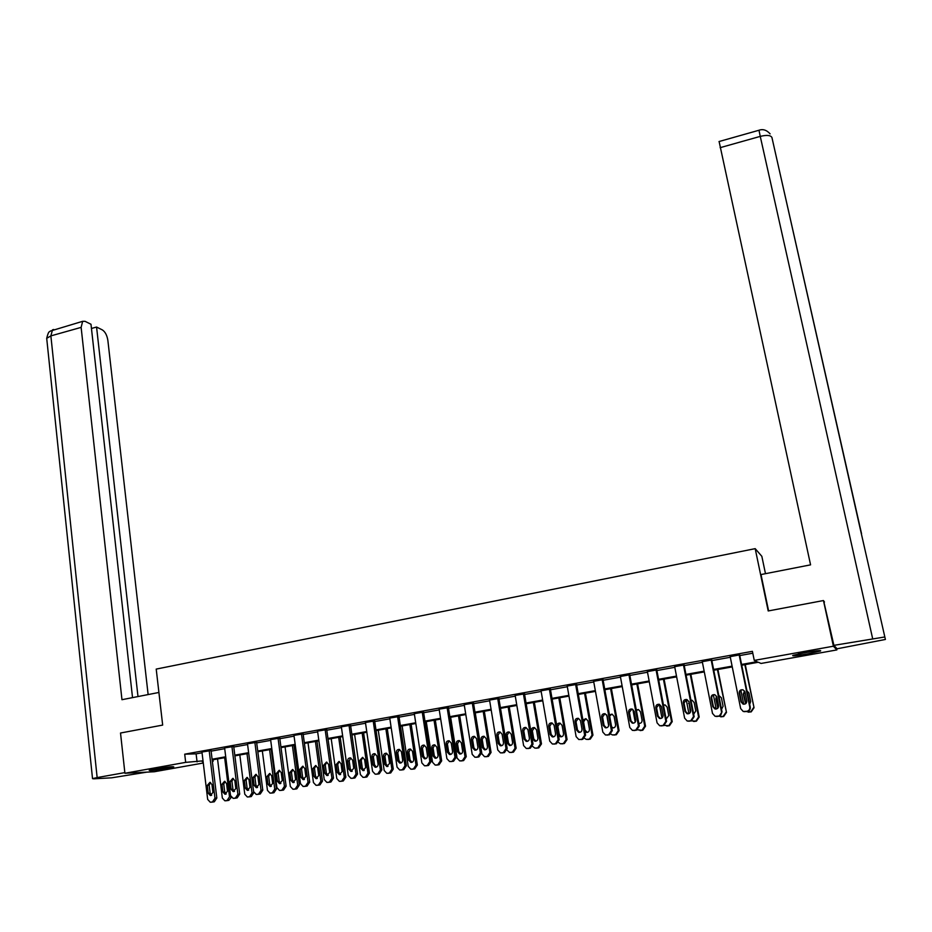 <?xml version="1.0" encoding="UTF-8"?>
<svg xmlns="http://www.w3.org/2000/svg" width="932" height="932" viewBox="0 0 932 932"><rect width="100%" height="100%" fill="white"/><g stroke="black" fill="none" stroke-linecap="round" stroke-linejoin="round"><path stroke-width="1.4" d="M155.411 768.912C167.061 767.013 173.177 766.349 173.76 766.931L167.504 768.341C155.959 770.228 149.854 770.892 149.202 770.321L155.411 768.912M805.656 652.47C816.607 650.618 821.57 650.128 820.556 650.99L807.636 653.926C796.79 655.767 791.839 656.256 792.806 655.394L805.656 652.47M765.475 573.681L761.84 556.322L755.188 548.645L156.215 669.094L162.669 725.084L120.519 733.018L124.911 773.257L185.678 762.364L203.025 760.838M836.482 648.148L836.878 649.919L761.036 663.456L758.357 662.244L741.732 665.227M212.974 759.778L213.148 761.258L212.356 761.397M203.281 763.017L154.281 771.754L124.911 773.257M741.581 664.446L757.075 661.673L754.268 660.404L752.404 651.34L184.711 754.186L196.104 753.848L202.046 752.776M211.11 751.134L224.705 748.676M233.792 747.033L247.597 744.54M256.696 742.897L270.711 740.358M279.833 738.715L294.069 736.14M303.203 734.486L317.649 731.876M326.806 730.222L341.473 727.566M350.653 725.912L365.542 723.22M374.746 721.554L389.856 718.817M399.082 717.151L414.425 714.378M423.664 712.712L439.252 709.893M448.502 708.215L464.334 705.361M473.607 703.683L489.673 700.782M498.97 699.093L515.279 696.146M524.6 694.468L541.166 691.462M550.497 689.785L567.32 686.744M576.675 685.043L593.766 681.956M603.132 680.267L620.479 677.133M629.869 675.432L647.495 672.24M656.897 670.539L674.803 667.312M684.228 665.599L702.402 662.314M711.85 660.613L730.315 657.27M739.775 655.557L752.788 653.216M739.647 654.916L730.187 656.629M711.722 659.972L702.274 661.673M684.1 664.97L674.675 666.671M656.78 669.91L647.379 671.611M629.752 674.791L620.363 676.492M603.016 679.638L593.649 681.327M576.558 684.414L567.204 686.08M550.393 689.156L541.049 690.787M524.495 693.839L515.163 695.458M498.865 698.476L489.556 700.072M473.503 703.066L464.218 704.65M448.409 707.609L439.135 709.17M423.571 712.095L414.321 713.656M398.989 716.545L389.751 718.083M374.652 720.949L365.437 722.475M350.572 725.306L341.368 726.82M326.724 729.616L317.544 731.131M303.121 733.892L293.964 735.383M279.751 738.121L270.618 739.612M256.615 742.303L247.504 743.783M233.711 746.45L224.612 747.918M211.028 750.551L201.953 752.019M755.188 548.645L768.201 610.961L823.457 600.546L824.471 602.025M823.457 600.546L833.394 646.214L836.878 649.919M184.711 754.186L185.678 762.364M754.268 660.404L833.394 646.214M212.088 759.219L225.719 756.772M234.806 755.153L248.634 752.672M257.745 751.041L271.783 748.536M280.916 746.893L295.164 744.342M304.321 742.711L318.791 740.113M327.959 738.482L342.65 735.849M351.842 734.206L366.754 731.527M375.969 729.884L391.102 727.17M400.341 725.527L415.707 722.766M424.957 721.112L440.568 718.316M449.841 716.661L465.685 713.83M474.982 712.164L491.071 709.287M500.379 707.621L516.724 704.685M526.056 703.019L542.645 700.048M551.989 698.383L568.846 695.365M578.213 693.688L595.327 690.624M604.705 688.946L622.087 685.836M631.5 684.146L649.15 680.989M658.574 679.3L676.492 676.096M685.94 674.407L704.149 671.145M713.609 669.456L732.098 666.147M203.106 761.537L202.267 761.689L203.118 761.654M212.345 761.281L213.148 761.258M732.261 666.916L713.761 670.224M704.301 671.914L686.092 675.176M676.644 676.865L658.714 680.069M649.289 681.758L631.64 684.915M622.227 686.593L604.845 689.703M595.466 691.381L578.341 694.445M568.974 696.111L552.128 699.128M542.774 700.806L526.184 703.765M516.852 705.442L500.507 708.355M491.199 710.021L475.099 712.898M465.814 714.564L449.958 717.395M440.685 719.061L425.074 721.846M415.823 723.5L400.445 726.249M391.219 727.904L376.074 730.606M366.858 732.261L351.947 734.929M342.755 736.571L328.064 739.192M318.884 740.835L304.415 743.421M295.269 745.064L281.01 747.615M271.876 749.246L257.838 751.751M247.015 753.685L252.024 792.981L253.749 792.829L248.716 753.382L234.899 755.864M225.8 757.483L212.181 759.918M196.104 753.848L197.071 761.898M739.123 654.683L749.771 707.05C749.992 709.299 749.025 710.72 746.858 711.314L743.223 711.477L740.672 708.6L730.117 656.314M744.214 711.664L747.359 711.372C749.514 710.778 750.481 709.369 750.26 707.132L739.577 654.602M746.8 700.794C746.812 703.334 745.542 704.429 743.002 704.079L740.987 701.796L739.227 693.105C739.227 690.53 740.521 689.447 743.084 689.843L745.041 692.092L746.8 700.794M743.736 704.231L741.499 701.889L739.74 693.222C739.659 690.95 740.754 689.82 743.037 689.831M743.689 704.231L740.882 690.321M744.831 664.667L754.046 707.726L751.215 711.873L748.151 712.153M745.262 664.586L754.046 707.726M744.784 691.369L743.771 694.13L745.868 703.555M746.986 690.822L748.955 693.035L750.679 701.54L749.678 704.301M744.598 691.043L743.282 694.014L745.577 703.765M746.322 711.547L750.749 711.815L753.58 707.656M798.281 653.926L814.731 651.037M812.995 651.282L799.994 653.565M156.809 768.667L166.047 767.304M162.89 767.723L159.955 768.166M768.597 610.891L761.001 574.555L810.572 564.85L719.108 141.513M885.4 639.457L860.166 528.572L885.4 639.457L837.087 648.8L833.907 645.352L823.62 600.791M884.631 636.999L833.907 645.352M158.906 692.464L121.964 699.699L81.131 327.377L50.876 335.893L97.149 777.579L124.841 772.605M148.13 694.573L107.867 340.39C107.029 335.275 105.188 331.78 102.345 329.905L96.567 327.039L137.994 696.553M97.149 777.579L92.524 778.628L93.829 778.814L111.724 777.812L146.895 772.139M132.53 697.625L90.986 324.266L85.045 321.319L82.645 321.319L81.131 327.377M91.453 328.472L96.567 327.039M711.128 659.751L721.485 711.873C721.706 714.11 720.739 715.52 718.607 716.102L715.077 716.289L712.491 713.411L702.215 661.371M716.184 716.463L719.178 716.16L722.055 711.932L711.664 659.658M718.572 705.641C718.584 708.145 717.349 709.229 714.867 708.926L712.817 706.631L711.116 697.975C711.104 695.458 712.363 694.375 714.867 694.724L716.859 696.985L718.572 705.641M715.718 709.066L713.411 706.701L711.71 698.08C711.594 695.936 712.619 694.806 714.751 694.678M683.436 664.772L693.524 716.638L690.659 720.844L687.245 721.053L684.624 718.153L674.617 666.357M688.422 721.193L691.311 720.879L694.165 716.685L684.041 664.656M690.659 710.429C690.67 712.887 689.47 713.982 687.035 713.714L684.973 711.407L683.307 702.798C683.296 700.328 684.519 699.245 686.977 699.548L688.981 701.819L690.659 710.429M687.979 713.842L685.637 711.477L683.983 702.891L686.826 699.501M716.184 709.042L713.388 694.899M717.407 669.572L726.482 712.409L723.663 716.533L720.739 716.836M717.908 669.479L726.482 712.409M716.79 696.728L716.347 698.872L718.164 707.784M721.543 709.345L723.081 706.27L721.403 697.812L718.782 695.447M716.58 696.204L715.788 698.779L717.838 708.192M718.747 716.23L723.116 716.487L725.935 712.351M688.934 713.644L686.208 699.548M690.274 674.43L698.581 717.011L699.198 717.058L696.414 721.158L693.594 721.461M690.857 674.325L699.198 717.058M692.022 700.258L690.996 700.421M689.179 702.833L690.705 711.186M693.688 714.203L695.785 710.941L694.142 702.53L692.173 700.305L690.95 700.188M688.911 701.528L690.356 712.386M691.451 720.855L695.785 721.123L698.581 717.011M656.035 669.724L665.856 721.356L663.013 725.539L659.693 725.748L657.06 722.848L647.321 671.308M660.939 725.877L663.747 725.562L666.578 721.38L656.722 669.595M663.048 715.17C663.06 717.593 661.883 718.688 659.507 718.444L657.421 716.137L655.802 707.574C655.79 705.14 656.99 704.056 659.39 704.324L661.417 706.596L663.048 715.17M660.508 718.549L658.167 716.195L656.547 707.644L659.227 704.277M628.937 674.628L638.49 726.016L635.671 730.175L632.444 730.397L629.787 727.496L620.316 676.189M633.725 730.502L636.474 730.187L639.294 726.028L629.694 674.488M635.729 719.865C635.752 722.242 634.599 723.337 632.269 723.127L630.172 720.82L628.587 712.293C628.576 709.893 629.752 708.809 632.094 709.042L634.144 711.326L635.729 719.865M633.317 723.209L630.987 720.855L629.415 712.351L631.954 709.007M602.13 679.486L611.427 730.63L608.619 734.766L605.485 734.999L602.818 732.086L593.591 681.024M606.802 735.068L609.505 734.754L612.301 730.63L602.957 679.335M608.712 724.502C608.736 726.843 607.606 727.939 605.322 727.764L603.214 725.446L601.676 716.964C601.664 714.599 602.806 713.516 605.113 713.726L607.175 716.009L608.712 724.502M606.417 727.822L604.099 725.469L602.573 717.011L604.984 713.691M661.953 718.024L659.355 704.312M663.421 679.23L671.529 721.613L672.217 721.648L669.444 725.725L666.706 726.04M664.085 679.113L672.217 721.648M663.456 705L665.18 704.965L667.172 707.202L668.768 715.578L666.287 718.875M665.017 704.918L663.537 705.396M661.627 707.691L663.095 715.636M664.388 725.387L668.745 725.702L671.529 721.613M635.216 722.125L632.84 709.38M636.859 683.971L644.746 726.168L645.515 726.191L642.765 730.245L640.074 730.548M637.593 683.843L645.515 726.191M638.746 723.081L639.678 723.43M638.327 709.543L636.405 710.534M638.804 723.383C641.006 723.488 642.09 722.405 642.043 720.156L640.482 711.815L638.478 709.578L636.288 709.881M637.546 729.814L641.985 730.234L644.746 726.168M608.678 725.748L606.697 714.856M610.577 688.678L618.266 730.676L619.093 730.676L616.355 734.719L613.722 735.022M611.38 688.538L619.093 730.676M611.613 726.878L613.338 727.939M611.928 714.122L609.633 716.009M611.765 727.682L612.277 727.88C614.514 728.043 615.621 726.983 615.598 724.688L614.083 716.393L612.068 714.145L609.435 714.867M610.949 734.136L612.452 734.952L615.516 734.719L618.266 730.676M575.603 684.286L584.655 735.185L581.871 739.297L578.819 739.542L576.127 736.641L567.157 685.812M581.114 739.577L582.815 739.286L585.599 735.185L576.512 684.135M581.987 729.092C582.011 731.41 580.904 732.482 578.667 732.342L576.535 730.024L575.044 721.578C575.032 719.248 576.162 718.176 578.411 718.351L580.485 720.634L581.987 729.092M579.786 732.377L577.502 730.036L576.011 721.613L578.318 718.327M584.574 693.326L592.053 735.138L592.95 735.127L590.236 739.146L587.626 739.449M585.436 693.175L592.95 735.127M585.82 718.642L583.56 721.869L585.028 730.094L587.277 732.389M584.981 731.702L586.181 732.354C588.372 732.494 589.455 731.434 589.432 729.173L587.964 720.914L585.925 718.677L582.896 720.04M584.609 738.365L586.345 739.391L589.327 739.158L592.053 735.138M549.356 689.028L558.163 739.705L555.402 743.794L552.42 744.039L549.729 741.138L541.003 690.542M553.841 744.074L556.416 743.759L559.177 739.682L550.346 688.899M555.542 733.635C555.565 735.919 554.482 736.991 552.28 736.874L550.16 734.556L548.703 726.156C548.692 723.849 549.798 722.778 552 722.929L554.086 725.212L555.542 733.635M553.433 736.886L551.185 734.556L549.74 726.168L551.942 722.917M558.827 697.928L566.108 739.542L567.075 739.53L564.384 743.515L561.856 743.829M559.771 697.765L567.075 739.53M559.992 723.127L557.825 726.319L559.258 734.521L561.472 736.793M558.326 734.789L560.353 736.781C562.497 736.897 563.569 735.849 563.545 733.612L562.101 725.387L560.062 723.15C558.035 722.964 556.952 723.931 556.8 726.028M558.513 742.478L560.493 743.794L563.406 743.55L566.108 739.542M523.388 693.734L531.951 744.167L529.213 748.233L526.312 748.489L523.609 745.588L515.128 695.225M527.815 748.513L530.296 748.186L533.034 744.132L524.448 693.606M529.388 738.121C529.399 740.381 528.339 741.453 526.184 741.348L524.052 739.041L522.642 730.676C522.631 728.405 523.714 727.333 525.881 727.461L527.966 729.744L529.388 738.121M527.361 741.348L525.159 739.018L523.749 730.676L525.858 727.449M533.36 702.483L540.443 743.911L541.48 743.887L538.801 747.848L536.366 748.163M534.362 702.309L541.48 743.887M534.444 727.566L532.358 730.723L533.745 738.89L535.923 741.161M537.915 738.004L536.517 729.814L534.479 727.577C532.347 727.461 531.298 728.498 531.31 730.723L532.696 738.901L534.793 741.161C536.89 741.266 537.939 740.206 537.915 738.004M532.673 746.45L534.921 748.14L537.752 747.895L540.443 743.911M497.7 698.383L506.029 748.582L503.292 752.637L500.472 752.893L497.77 749.992L489.521 699.862M502.045 752.893L504.457 752.578L507.171 748.536L498.83 698.254M503.501 742.571C503.513 744.796 502.465 745.868 500.356 745.786L498.224 743.48L496.849 735.15C496.838 732.902 497.898 731.841 500.03 731.946L502.115 734.23L503.501 742.571M500.356 745.786L501.521 745.751L499.389 743.445L498.026 735.138L500.053 731.946M508.15 706.992L515.047 748.233L516.142 748.198L513.474 752.147L511.12 752.45M509.222 706.806L516.142 748.198M508.511 743.212L510.643 745.472L509.489 745.495C511.552 745.577 512.577 744.528 512.565 742.35L511.202 734.206L509.152 731.958L507.159 735.092L508.511 743.212L507.392 743.247L509.489 745.495M509.152 731.958C507.066 731.865 506.029 732.902 506.041 735.092L507.392 743.247M507.09 750.144L509.606 752.45L512.367 752.194L515.047 748.233M472.279 702.984L480.364 752.951L477.662 756.982L474.901 757.238L472.198 754.349L464.183 704.441M476.555 757.227L478.873 756.912L481.576 752.893L473.468 702.856M477.883 746.963C477.895 749.165 476.869 750.225 474.796 750.167L472.664 747.86L471.336 739.577C471.324 737.363 472.361 736.292 474.458 736.385L476.543 738.668L477.883 746.963M474.796 750.167L475.996 750.12L473.899 747.825L472.571 739.554L474.516 736.397M483.195 711.454L489.906 752.508L487.25 756.446L484.547 756.702L481.902 753.872L475.25 712.875M484.325 711.256L491.059 752.462L488.415 756.388L486.131 756.691M484.139 736.315L482.217 739.402L483.522 747.499L485.607 749.747L484.442 749.794C486.469 749.852 487.483 748.804 487.459 746.66L486.143 738.54L484.081 736.303C482.042 736.222 481.017 737.259 481.029 739.426L482.345 747.534L484.442 749.794M447.115 707.539L454.979 757.285L452.288 761.281L449.585 761.549L446.894 758.66L439.112 708.984M451.309 761.514L453.569 761.211L456.261 757.215L448.374 707.411M452.544 751.32C452.556 753.487 451.542 754.547 449.504 754.512L447.372 752.206L446.078 743.957C446.067 741.767 447.092 740.707 449.142 740.777L451.239 743.06L452.544 751.32M450.727 754.431L448.676 752.147L447.383 743.922L449.247 740.8M458.497 715.869L465.021 756.749L462.377 760.663L459.732 760.92L457.099 758.089L450.634 717.279M459.686 715.659L466.245 756.679L463.612 760.594L461.398 760.896M459.371 740.625L457.519 743.678L458.8 751.728L460.839 753.965L459.651 754.035C461.643 754.081 462.633 753.044 462.622 750.912L461.328 742.839L459.278 740.602C457.274 740.532 456.272 741.569 456.272 743.713L457.554 751.786L459.651 754.035M422.219 712.036L429.85 761.561L427.182 765.545L424.538 765.813L421.858 762.924L414.286 713.481M426.332 765.766L428.534 765.452L431.19 761.479L423.547 711.92M427.462 755.631C427.473 757.774 426.472 758.834 424.468 758.799L422.347 756.504L421.089 748.291C421.089 746.124 422.091 745.076 424.107 745.122L426.192 747.406L427.462 755.631M425.714 758.706L423.711 756.434L422.452 748.245L424.258 745.157M434.044 720.25L440.382 760.931L437.772 764.834L435.186 765.09L432.541 762.271L426.262 721.636M435.302 720.017L441.675 760.862L439.065 764.753L436.898 765.056M434.86 744.878L433.077 747.907L434.324 755.934L436.316 758.147M438.028 755.13L436.782 747.091L434.731 744.854C432.751 744.808 431.772 745.845 431.772 747.953L433.019 755.992L435.104 758.24C437.073 758.264 438.04 757.227 438.028 755.13M397.568 716.498L404.989 765.801L402.333 769.762L399.746 770.03L397.067 767.141L389.727 717.92M401.599 769.96L403.742 769.657L406.387 765.708L398.966 716.382M402.636 759.883C402.647 762.015 401.669 763.063 399.7 763.052L397.58 760.757L396.356 752.578C396.356 750.446 397.347 749.386 399.327 749.421L401.412 751.705L402.636 759.883M400.958 762.935L399.001 760.675L397.778 752.52L399.513 749.468M409.847 724.572L416.01 765.09L413.4 768.958L410.872 769.226L408.239 766.407L402.135 725.946M411.152 724.339L417.35 764.997L414.752 768.865L412.655 769.168M410.604 749.107L408.88 752.101L410.092 760.081L412.026 762.294M413.692 759.3L412.48 751.297L410.43 749.06C408.484 749.037 407.517 750.062 407.517 752.147L408.729 760.151L410.814 762.399C412.748 762.411 413.703 761.374 413.692 759.3M373.184 720.914L380.384 769.995L377.74 773.933L375.212 774.201L372.544 771.323L365.414 722.323M377.111 774.119L379.208 773.816L381.84 769.89L374.629 720.786M378.066 764.1C378.077 766.209 377.111 767.257 375.177 767.257L373.056 764.962L371.88 756.819C371.88 754.71 372.847 753.662 374.792 753.685L376.877 755.957L378.066 764.1M376.446 767.118L374.548 764.881L373.359 756.761L375.037 753.732M385.883 728.859L391.871 769.191L389.285 773.047L386.803 773.315L384.182 770.496L378.252 730.222M387.258 728.614L393.269 769.098L390.694 772.943L388.644 773.234M386.582 753.289L384.928 756.248L386.104 764.193L387.992 766.384M389.599 763.436L388.411 755.456L386.372 753.231C384.462 753.219 383.506 754.244 383.506 756.306L384.683 764.275L386.768 766.512L389.599 763.436M349.034 725.282L356.024 774.143L353.403 778.057L350.933 778.325L348.265 775.459L341.345 726.68M352.878 778.243L354.929 777.94L357.55 774.026L350.548 725.154M353.752 768.283L350.91 771.416L348.801 769.133L347.648 761.025C347.648 758.939 348.603 757.891 350.525 757.902L352.599 760.163L353.752 768.283M352.191 771.253L350.339 769.028L349.185 760.955L350.805 757.961M362.164 733.1L367.977 773.257L365.414 777.09L362.979 777.358L360.369 774.55L354.614 734.451M363.597 732.843L369.433 773.152L366.882 776.973L364.866 777.276M362.816 757.425L361.22 760.349L362.35 768.259L364.191 770.438M365.74 767.525L364.598 759.58L362.56 757.367L359.74 760.43L360.882 768.352L362.956 770.589L365.74 767.525M325.14 729.616L331.92 778.243L329.311 782.146L326.887 782.414L324.243 779.56L317.532 730.991M328.891 782.309L330.895 782.018L333.493 778.127L326.701 729.476M329.683 772.407L326.876 775.541L324.779 773.257L323.66 765.184L326.503 762.073L328.565 764.333L329.683 772.407M328.18 775.354L326.375 773.141L325.256 765.102L326.817 762.143M338.677 737.294L344.327 777.276L341.776 781.098L339.399 781.366L336.79 778.558L331.198 738.633M340.157 737.037L345.842 777.16L343.291 780.969L341.322 781.261M339.283 761.526L337.733 764.415L338.84 772.29L340.634 774.457M342.126 771.568L341.019 763.669L338.98 761.456L336.207 764.496L337.314 772.395L339.376 774.632L342.126 771.568M301.479 733.892L308.049 782.309L305.463 786.189L303.086 786.457L300.453 783.602L293.941 735.255M305.148 786.34L307.106 786.049L309.692 782.181L303.098 733.752M305.859 776.507L303.098 779.606L301.001 777.335L299.918 769.308L302.714 766.209L304.776 768.457L305.859 776.507M304.403 779.408L302.655 777.218L301.572 769.203L303.075 766.29M315.424 741.453L320.899 781.261L318.371 785.059L316.041 785.327L313.443 782.531L308.014 742.781M316.962 741.185L322.472 781.133L319.944 784.919L318.022 785.21M315.983 765.58L314.492 768.446L315.564 776.286L317.299 778.43M318.744 775.575L317.661 767.712L315.645 765.498L312.907 768.539L313.979 776.391L316.03 778.628L318.744 775.575M278.051 738.132L284.435 786.34L281.86 790.196L279.53 790.464L276.909 787.622L270.595 739.484M281.639 790.336L283.561 790.045L286.124 786.189L279.74 737.993M282.28 780.55L279.553 783.649L277.468 781.377L276.42 773.385L279.181 770.298L281.219 772.546L282.28 780.55M280.87 783.416L279.181 781.249L278.132 773.269L279.577 770.391M292.403 745.577L297.716 785.21L295.199 788.985L292.916 789.253L290.33 786.468L285.064 746.882M293.988 745.285L299.335 785.07L296.83 788.845L294.943 789.124M292.904 769.599L291.471 772.43L292.508 780.235L294.197 782.367M295.595 779.548L294.547 771.708L292.531 769.506L289.829 772.523L290.877 780.352L292.916 782.577L295.595 779.548M254.867 742.326L261.042 790.324L258.49 794.157L256.207 794.425L253.597 791.594L247.481 743.666M258.35 794.285L260.249 793.994L262.789 790.173L256.603 742.175M258.933 784.558L256.242 787.645L254.168 785.373L253.155 777.416L255.869 774.341L257.908 776.589L258.933 784.558M257.57 787.389L255.939 785.233L254.914 777.3L256.312 774.457M269.593 749.654L274.754 789.113L272.26 792.876L270.012 793.132L267.449 790.359L262.335 750.947M271.247 749.363L276.431 788.973L273.938 792.713L272.086 793.004M270.059 773.583L268.672 776.368L269.686 784.15L271.329 786.259M272.68 783.474L271.655 775.68L269.651 773.478L266.983 776.484L267.997 784.278L270.035 786.492L272.68 783.474M231.917 746.485L237.893 794.262L235.353 798.083L233.117 798.351L230.519 795.52L224.6 747.802M235.307 798.2L237.159 797.909L239.699 794.099L233.699 746.334M235.819 788.53L233.163 791.594L231.113 789.334L230.122 781.412L232.802 778.348L234.829 780.597L235.819 788.53M234.515 791.326L232.918 789.183L231.94 781.284L233.28 778.476M252.024 792.981L249.531 796.72L247.33 796.988L244.778 794.215L239.827 754.978M247.446 777.521L246.106 780.282L247.085 788.018L248.669 790.115M253.749 792.829L251.267 796.557L249.45 796.837M249.974 787.365L248.984 779.606L246.992 777.404L244.37 780.399L245.349 788.157L247.364 790.371L249.974 787.365M209.176 750.598L214.977 798.165L212.449 801.974L210.248 802.231L207.673 799.411L201.941 751.903M212.484 802.068L214.313 801.788L216.83 798.002L211.016 750.435M212.939 792.456L210.317 795.509L208.267 793.26L207.312 785.361L209.968 782.321L211.972 784.558L212.939 792.456M211.669 795.217L210.131 793.097L209.176 785.233L210.481 782.461M224.659 757.693L229.505 796.813L227.035 800.53L224.868 800.798L222.34 798.037L217.54 758.963M225.043 781.424L223.75 784.15L224.705 791.851L226.243 793.936M231.299 797.349L228.818 800.355L227.035 800.635M227.501 791.221L226.546 783.486L224.554 781.296L221.967 784.278L222.911 792.002L224.927 794.215L227.501 791.221M872.597 638.408L760.256 136.387L720.121 147.675M774.958 150.961L861.541 533.71M860.166 528.572L771.929 137.505C770.682 135.187 766.791 134.814 760.256 136.387L758.986 130.247M53.707 329.497L52.507 329.835L50.876 335.893L46.705 338.328L46.821 339.481M717.384 716.463L716.801 716.417M712.817 706.631L713.411 706.701M711.116 697.975L711.71 698.08M694.165 716.685L693.524 716.638M691.311 720.879L690.659 720.844M689.529 721.182L688.876 721.147M684.973 711.407L685.637 711.477M683.307 702.798L683.983 702.891M694.037 721.415L694.666 721.45M695.785 721.123L696.414 721.158M689.226 703.567L688.585 703.485M666.578 721.38L665.856 721.356M663.747 725.562L663.013 725.539M661.988 725.853L661.254 725.83M657.421 716.137L658.167 716.195M655.802 707.574L656.547 707.644M639.294 726.028L638.49 726.016M636.474 730.187L635.671 730.175M634.739 730.478L633.923 730.467M630.172 720.82L630.987 720.855M628.587 712.293L629.415 712.351M612.301 730.63L611.427 730.63M609.505 734.754L608.619 734.766M607.781 735.045L606.895 735.057M603.214 725.446L604.099 725.469M601.676 716.964L602.573 717.011M667.021 725.993L667.72 726.016M668.745 725.702L669.444 725.725M640.284 730.525L641.065 730.537M641.985 730.234L642.765 730.245M613.827 735.01L614.677 734.999M615.516 734.719L616.355 734.719M585.599 735.185L584.655 735.185M582.815 739.286L581.871 739.297M576.535 730.024L577.502 730.036M575.044 721.578L576.011 721.613M587.661 739.437L588.57 739.426M589.327 739.158L590.236 739.146M559.177 739.682L558.163 739.705M556.416 743.759L555.402 743.794M554.738 744.051L553.713 744.074M550.16 734.556L551.185 734.556M548.703 726.156L549.74 726.168M561.751 743.829L562.73 743.794M563.406 743.55L564.384 743.515M559.258 734.521L558.28 734.521M557.825 726.319L556.847 726.296M533.034 744.132L531.951 744.167M530.296 748.186L529.213 748.233M528.63 748.478L527.535 748.524M524.052 739.041L525.159 739.018M522.642 730.676L523.749 730.676M536.121 748.175L537.17 748.128M537.752 747.895L538.801 747.848M533.745 738.89L532.696 738.901M532.358 730.723L531.31 730.723M507.171 748.536L506.029 748.582M504.457 752.578L503.292 752.637M502.802 752.858L501.649 752.916M498.224 743.48L499.389 743.445M496.849 735.15L498.026 735.138M510.759 752.473L511.866 752.415M512.367 752.194L513.474 752.147M507.159 735.092L506.041 735.092M481.576 752.893L480.364 752.951M478.873 756.912L477.662 756.982M477.254 757.192L476.019 757.262M472.664 747.86L473.899 747.825M471.336 739.577L472.571 739.554M489.906 752.508L491.059 752.462M485.642 756.726L486.819 756.656M487.25 756.446L488.415 756.388M483.522 747.499L482.345 747.534M482.217 739.402L481.029 739.426M456.261 757.215L454.979 757.285M453.569 761.211L452.288 761.281M451.962 761.479L450.669 761.561M447.372 752.206L448.676 752.147M446.078 743.957L447.383 743.922M465.021 756.749L466.245 756.679M460.792 760.931L462.027 760.862M462.377 760.663L463.612 760.594M458.8 751.728L457.554 751.786M457.519 743.678L456.272 743.713M431.19 761.479L429.85 761.561M428.534 765.452L427.182 765.545M426.926 765.72L425.575 765.813M422.347 756.504L423.711 756.434M421.089 748.291L422.452 748.245M440.382 760.931L441.675 760.862M436.199 765.102L437.492 765.009M437.772 764.834L439.065 764.753M434.324 755.934L433.019 755.992M433.077 747.907L431.772 747.953M406.387 765.708L404.989 765.801M403.742 769.657L402.333 769.762M402.158 769.925L400.748 770.03M397.58 760.757L399.001 760.675M396.356 752.578L397.778 752.52M416.01 765.09L417.35 764.997M411.851 769.226L413.202 769.121M413.4 768.958L414.752 768.865M410.092 760.081L408.729 760.151M408.88 752.101L407.517 752.147M381.84 769.89L380.384 769.995M379.208 773.816L377.74 773.933M377.646 774.084L376.178 774.201M373.056 764.962L374.548 764.881M371.88 756.819L373.359 756.761M391.871 769.191L393.269 769.098M387.747 773.304L389.157 773.199M389.285 773.047L390.694 772.943M386.104 764.193L384.683 764.275M384.928 756.248L383.506 756.306M357.55 774.026L356.024 774.143M354.929 777.94L353.403 778.057M353.379 778.197L351.853 778.325M348.801 769.133L350.339 769.028M347.648 761.025L349.185 760.955M367.977 773.257L369.433 773.152M363.888 777.346L365.356 777.23M365.414 777.09L366.882 776.973M362.35 768.259L360.882 768.352M361.22 760.349L359.74 760.43M333.493 778.127L331.92 778.243M330.895 782.018L329.311 782.146M329.369 782.274L327.773 782.402M324.779 773.257L326.375 773.141M323.66 765.184L325.256 765.102M344.327 777.276L345.842 777.16M340.262 781.354L341.788 781.226M341.776 781.098L343.291 780.969M338.84 772.29L337.314 772.395M337.733 764.415L336.207 764.496M309.692 782.181L308.049 782.309M307.106 786.049L305.463 786.189M305.591 786.305L303.948 786.445M301.001 777.335L302.655 777.218M299.918 769.308L301.572 769.203M320.899 781.261L322.472 781.133M316.88 785.315L318.453 785.175M318.371 785.059L319.944 784.919M315.564 776.286L313.979 776.391M314.492 768.446L312.907 768.539M286.124 786.189L284.435 786.34M283.561 790.045L281.86 790.196M282.058 790.301L280.357 790.452M277.468 781.377L279.181 781.249M276.42 773.385L278.132 773.269M297.716 785.21L299.335 785.07M293.72 789.241L295.351 789.089M295.199 788.985L296.83 788.845M292.508 780.235L290.877 780.352M291.471 772.43L289.829 772.523M262.789 790.173L261.042 790.324M260.249 793.994L258.49 794.157M258.758 794.25L256.999 794.413M254.168 785.373L255.939 785.233M253.155 777.416L254.914 777.3M274.754 789.113L276.431 788.973M270.793 793.12L272.47 792.969M272.26 792.876L273.938 792.713M269.686 784.15L267.997 784.278M268.672 776.368L266.983 776.484M239.699 794.099L237.893 794.262M237.159 797.909L235.353 798.083M235.691 798.165L233.885 798.34M231.113 789.334L232.918 789.183M230.122 781.412L231.94 781.284M248.087 796.965L249.823 796.802M249.531 796.72L251.267 796.557M247.085 788.018L245.349 788.157M246.106 780.282L244.37 780.399M216.83 798.002L214.977 798.165M214.313 801.788L212.449 801.974M212.857 802.033L210.993 802.219M208.267 793.26L210.131 793.097M207.312 785.361L209.176 785.233M229.505 796.813L230.868 796.685M225.602 800.774L227.385 800.6M227.035 800.53L228.818 800.355M224.705 791.851L222.911 792.002M223.75 784.15L221.967 784.278M770.112 133.859C766.617 130.002 762.9 128.814 758.951 130.259L719.003 141.548M92.524 778.628L46.705 338.328C48.895 329.485 49.582 332.573 50.165 331.128L82.645 321.319M714.867 708.926L715.45 708.996M687.035 713.714L687.699 713.772M659.507 718.444L660.24 718.49M632.269 723.127L633.084 723.162M605.322 727.764L606.208 727.776M639.434 723.372L638.793 723.36M613.128 727.892L612.277 727.88M578.667 732.342L579.622 732.342M587.102 732.354L586.181 732.354M552.28 736.874L553.317 736.863M561.332 736.769L560.353 736.781M526.184 741.348L527.279 741.324M535.842 741.138L534.793 741.161M449.504 754.512L450.669 754.454M424.468 758.799L425.609 758.741M436.223 758.182L435.104 758.24M399.7 763.052L400.795 762.982M411.897 762.341L410.814 762.399M375.177 767.257L376.248 767.187M387.817 766.453L386.768 766.512M350.91 771.416L351.947 771.347M363.969 770.519L362.956 770.589M326.876 775.541L327.889 775.459M340.366 774.55L339.376 774.632M303.098 779.606L304.077 779.536M316.997 778.546L316.03 778.628M279.553 783.649L280.509 783.567M293.86 782.507L292.916 782.577M256.242 787.645L257.174 787.563M270.944 786.422L270.035 786.492M233.163 791.594L234.06 791.513M248.25 790.289L247.364 790.371M210.317 795.509L211.191 795.427M225.789 794.134L224.927 794.215"/></g></svg>
